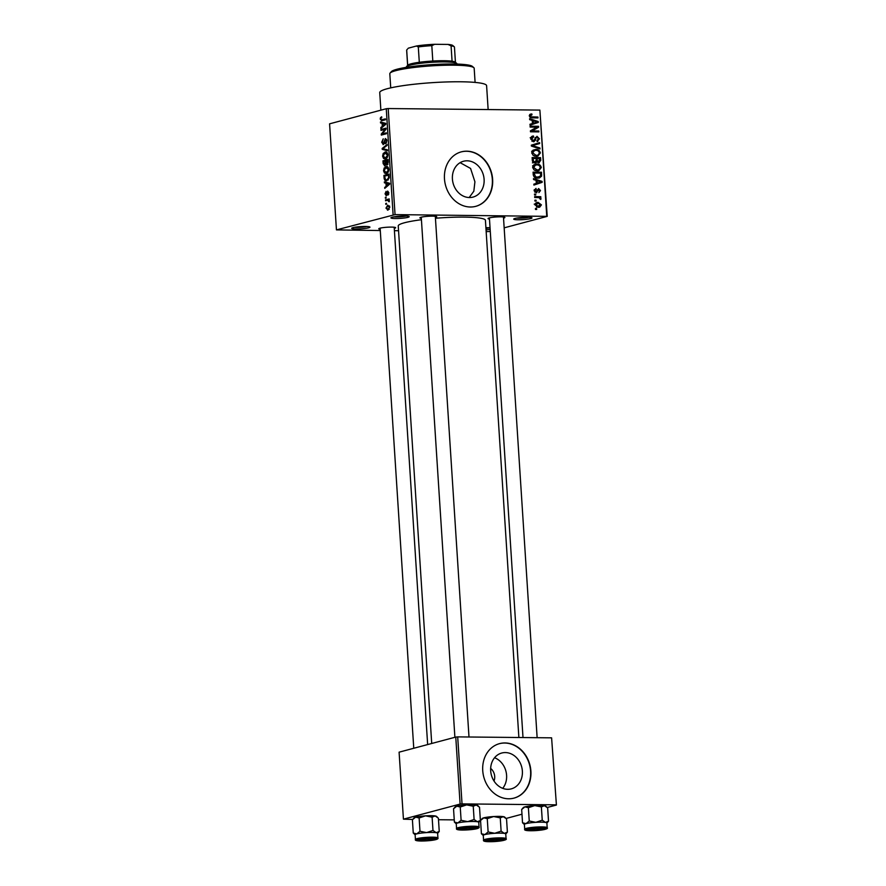 <?xml version="1.0" encoding="UTF-8"?>
<svg xmlns="http://www.w3.org/2000/svg" width="886" height="886" viewBox="0 0 886 886"><rect width="100%" height="100%" fill="white"/><g stroke="black" fill="none" stroke-linecap="round" stroke-linejoin="round"><path stroke-width="1.33" d="M530.681 218.598A9.159 1.119 -3.7 0 1 519.894 219.772A9.159 1.119 -3.7 0 1 513.769 218.975A9.159 1.119 -3.7 0 1 515.032 218.443A9.159 1.119 -3.7 0 1 524.722 217.314A9.159 1.119 -3.7 0 1 531.91 217.801A9.159 1.119 -3.7 0 1 530.681 218.598M516.649 218.1A7.752 0.941 176.3 0 0 528.953 217.303M407.87 217.358A9.159 1.119 -3.7 0 1 397.094 218.521A9.159 1.119 -3.7 0 1 390.97 217.723A9.159 1.119 -3.7 0 1 392.221 217.203A9.159 1.119 -3.7 0 1 401.923 216.062A9.159 1.119 -3.7 0 1 409.11 216.549A9.159 1.119 -3.7 0 1 407.87 217.358M393.849 216.849A7.752 0.941 176.3 0 0 406.142 216.051M368.642 227.813A9.159 1.119 -3.7 0 1 357.855 228.976A9.159 1.119 -3.7 0 1 351.731 228.178A9.159 1.119 -3.7 0 1 352.993 227.658A9.159 1.119 -3.7 0 1 362.684 226.517A9.159 1.119 -3.7 0 1 369.872 227.004A9.159 1.119 -3.7 0 1 368.642 227.813M354.61 227.303A7.752 0.941 176.3 0 0 366.915 226.506M490.146 229.341A9.159 1.119 -3.7 0 1 486.049 229.906M485.938 228.333A7.752 0.941 176.3 0 0 489.714 227.757M452.414 179.016A18.54 15.682 75.1 0 0 473.035 197.091A18.54 15.682 75.1 0 0 484.099 179.337A18.54 15.682 75.1 0 0 463.489 161.252A18.54 15.682 75.1 0 0 452.414 179.016M469.181 197.534L473.833 191.199L474.918 181.785L470.577 168.451L460.122 162.67M444.473 178.85A28.186 23.833 75.1 0 0 475.804 206.327A28.186 23.833 75.1 0 0 492.627 179.337A28.186 23.833 75.1 0 0 461.296 151.86A28.186 23.833 75.1 0 0 444.473 178.85M475.66 206.36A28.186 23.833 75.1 0 0 492.339 179.415A28.186 23.833 75.1 0 0 461.152 151.905M380.205 229.286A8.45 1.03 -3.7 0 1 378.82 228.677A8.45 1.03 -3.7 0 1 379.972 228.189A8.45 1.03 -3.7 0 1 388.921 227.137A8.45 1.03 -3.7 0 1 395.566 227.591A8.45 1.03 -3.7 0 1 394.425 228.333A8.45 1.03 -3.7 0 1 394.27 228.378M421.326 218.321A8.45 1.03 -3.7 0 1 419.942 217.712A8.45 1.03 -3.7 0 1 421.105 217.225A8.45 1.03 -3.7 0 1 430.053 216.184A8.45 1.03 -3.7 0 1 436.687 216.638A8.45 1.03 -3.7 0 1 435.547 217.38A8.45 1.03 -3.7 0 1 435.391 217.413M489.471 219.019A8.45 1.03 -3.7 0 1 488.086 218.41A8.45 1.03 -3.7 0 1 489.238 217.923A8.45 1.03 -3.7 0 1 498.198 216.871A8.45 1.03 -3.7 0 1 504.832 217.325A8.45 1.03 -3.7 0 1 503.691 218.067A8.45 1.03 -3.7 0 1 503.536 218.111M380.869 110.163L379.74 92.598A53.548 6.523 -3.7 0 1 387.415 88.678A53.548 6.523 -3.7 0 1 447.297 81.933A53.548 6.523 -3.7 0 1 486.602 85.687L488.142 109.554M431.715 743.487L398.246 225.941A43.68 5.327 -3.7 0 1 404.514 222.751A43.68 5.327 -3.7 0 1 421.415 219.717M435.447 218.255A43.68 5.327 -3.7 0 1 485.428 220.304L518.875 737.506M494.565 757.74A18.54 15.682 -104.9 0 1 506.593 775.305A18.54 15.682 -104.9 0 1 502.716 788.341M494.011 780.998A9.868 8.339 75.1 0 0 494.698 776.424A9.868 8.339 75.1 0 0 490.656 768.439M490.678 770.776A18.54 15.682 75.1 0 0 511.3 788.861A18.54 15.682 75.1 0 0 522.375 771.097A18.54 15.682 75.1 0 0 501.753 753.022A18.54 15.682 75.1 0 0 490.678 770.776M482.737 770.621A28.186 23.833 75.1 0 0 514.079 798.098A28.186 23.833 75.1 0 0 530.891 771.108A28.186 23.833 75.1 0 0 499.56 743.631A28.186 23.833 75.1 0 0 482.737 770.621M513.924 798.131A28.186 23.833 75.1 0 0 530.603 771.185A28.186 23.833 75.1 0 0 499.416 743.675M536.141 201.078L534.945 201.067L534.889 200.181L536.085 200.192L536.141 201.078M537.891 197.556L534.712 197.523L534.657 196.626L540.781 196.692L540.837 197.578L539.862 197.567L541.014 198.641L540.748 199.483L539.153 197.733L537.891 197.556M535.753 194.998L534.546 194.975L534.491 194.089L535.698 194.1L535.753 194.998M536.152 189.294L535.033 190.623L536.063 191.83L538.622 188.552L540.493 190.579L538.876 192.616L539.618 190.601L538.799 189.449L536.274 192.716L534.147 190.545L535.986 188.397L536.152 189.294L534.203 189.792M534.834 192.151L536.606 191.609M538.799 189.449L537.049 190.058M536.85 192.65L536.274 192.716M536.119 180.334L533.549 179.548L533.494 178.618L542.088 181.397L542.154 182.339L533.904 185.085L533.848 184.155L536.318 183.413L536.119 180.334M532.663 167.443L533.815 164.907L536.65 164.065C539.02 163.899 540.582 165.051 541.302 167.543L538.821 170.732L537.193 170.92L534.114 170.001L532.663 167.443M531.711 152.857L532.874 150.321L535.709 149.468C538.079 149.302 539.629 150.465 540.36 152.946L537.88 156.135L536.251 156.324L533.162 155.415L531.711 152.857M529.828 114.438L531.821 113.929L531.988 114.815L530.304 115.878L531.002 116.841L537.924 117.041L537.99 117.927L532.264 117.86L529.319 115.822L530.603 114.061M531.988 114.815L529.33 115.39M546.751 216.151L539.884 110.085L547.227 216.361L395.045 214.611L336.447 229.895L380.282 230.537M539.884 110.085L388.19 108.546L395.045 214.611M532.242 120.452L529.673 119.654L529.618 118.724L538.223 121.515L538.278 122.445L530.038 125.192L529.972 124.261L532.442 123.519L532.242 120.452M536.905 127.163L530.16 127.097L530.105 126.211L538.533 126.299L538.588 127.241L532.076 130.929L538.832 130.995L538.887 131.881L530.459 131.792L530.404 130.84L536.905 127.163M533.638 136.898L531.799 139.013L533.361 140.83L536.982 136.3L539.452 138.847L537.104 141.494L536.938 140.608L538.466 138.869L537.005 137.186L536.163 137.452L535.354 140.387L533.438 141.716L530.814 138.925C530.869 136.998 531.755 136.034 533.472 136.012L533.638 136.898L530.171 137.762M532.619 136.112L531.888 136.433M531.932 141.206L533.715 140.785L531.988 141.251M537.835 141.406L537.104 141.494M537.005 137.186L535.033 137.762M534.081 141.638L533.438 141.716M539.995 148.926L531.379 146.046L531.323 145.182L539.585 142.635L539.64 143.554L532.342 145.57L539.928 147.995L539.995 148.926M532.896 145.437L531.367 145.825M534.956 163.035L532.309 160.3L532.132 157.553L540.56 157.642L540.737 160.399L538.777 162.814L536.949 161.839L535.72 162.946M539.352 162.747L538.777 162.814M537.713 178.152C535.332 178.363 533.837 177.222 533.239 174.741L533.073 172.139L541.501 172.227L541.59 176.115L539.452 177.964L537.713 178.152M538.466 207.324L535.078 204.81L536.794 202.517L538.09 202.373L541.424 204.876L539.663 207.191L538.466 207.324M536.683 209.461L535.487 209.45L535.421 208.553L536.628 208.564L536.683 209.461M490.279 231.49L486.159 231.611M398.556 230.725L394.414 230.681M386.517 204.168L385.787 204.356L385.731 203.47L386.462 203.271L386.517 204.168M387.481 200.291L385.565 200.801L385.499 199.915L389.198 198.929L389.253 201.753L387.481 200.291L389.153 200.269M386.119 198.076L385.399 198.265L385.344 197.379L386.063 197.179L386.119 198.076M386.374 195.684L385.045 193.857L386.097 191.365L385.576 193.779L386.551 194.499L387.691 191.077L388.876 192.794L387.946 195.13L387.824 191.941L386.13 195.717M387.171 194.842L386.119 194.831L387.171 194.831M385.964 183.192L384.402 182.826L384.336 181.896L389.596 183.247L389.663 184.177L384.757 188.375L384.701 187.444L386.163 186.27L385.964 183.192L389.53 183.225M387.271 166.668L385.875 166.646C387.304 166.07 388.267 166.978 388.766 169.37C388.589 171.884 387.791 173.257 386.374 173.479L384.491 173.091L383.549 170.754L384.181 167.986L386.617 166.546M386.374 173.479L385.72 173.567M386.329 152.071L384.923 152.06C386.351 151.484 387.326 152.381 387.824 154.773C387.647 157.298 386.85 158.672 385.432 158.893L383.549 158.494L382.608 156.157L383.239 153.4L385.676 151.949M385.432 158.893L384.779 158.982M382.043 120.684L380.216 119.134L380.482 117.639L381.678 116.786L380.814 119.012L381.257 119.865L385.432 118.879L385.499 119.765L381.39 120.784M381.257 119.865L385.211 119.843M393.118 214.8L386.263 108.723L329.581 123.83L336.447 229.895M382.099 123.309L380.526 122.944L380.459 122.013L385.72 123.353L385.787 124.295L380.88 128.481L380.825 127.551L382.298 126.377L382.099 123.309L385.665 123.342M385.078 129.301L381.002 130.386L380.947 129.5L386.03 128.138L386.097 129.09L382.265 133.919L386.34 132.834L386.396 133.731L381.312 135.082L381.246 134.129L385.078 129.301L385.919 129.312M383.361 144.606L381.7 142.225L383.228 138.825L382.309 142.148L383.295 143.72L385.355 138.515L386.916 140.675L385.565 143.754L386.318 140.863L385.399 139.412L384.901 139.833L384.48 142.934L383.095 144.639M384.247 143.742L383.129 143.731L384.258 143.72M386.661 139.401L385.399 139.412M387.503 150.764L382.231 149.335L382.176 148.471L387.093 144.473L387.149 145.393L382.796 148.693L387.437 149.834L387.503 150.764M384.823 165.892L383.151 163.589L382.974 160.842L388.057 159.48L388.245 162.238L387.116 165.029L385.986 164.353L384.502 165.937M386.872 180.711C385.443 181.32 384.513 180.434 384.092 178.031L383.915 175.428L389.009 174.077L389.164 177.986L386.119 180.81M388.079 210.071L385.964 208.121L387.725 205.131L389.796 207.091L387.492 210.148M547.227 216.361L504.167 227.835M454.252 819.882L438.492 819.727M412.643 819.461L403.429 819.162L460.1 804.067L455.769 737.074L399.099 752.17L403.429 819.162M551.601 737.839L556.419 805.042L551.601 737.839L457.697 736.886L462.027 803.879L460.1 804.067M555.943 804.831L462.027 803.879M556.419 805.042L547.26 807.478M521.976 814.212L506.139 818.442M455.769 737.074L457.697 736.886M386.263 108.723L388.19 108.546M485.905 227.746A9.159 1.119 -3.7 0 1 490.036 227.768M381.8 117.65L380.482 117.639M380.825 119.134L380.216 119.134M384.247 122.977L380.526 122.944M381.955 127.562L380.825 127.551M383.328 126.388L382.298 126.377M384.236 123.885L382.708 123.442L382.863 125.923L385.233 124.029L384.236 123.885L385.764 123.896M385.731 123.475L382.708 123.442M383.871 125.934L382.863 125.923M384.214 129.533L380.947 129.5M385.532 133.952L382.265 133.919M384.757 134.163L381.246 134.129M382.309 142.236L381.7 142.225M386.54 142.901L385.443 142.89M386.916 140.863L386.318 140.863M386.673 139.423L385.687 139.412M385.598 149.369L382.231 149.335M383.095 148.471L382.176 148.471M384.103 153.411L383.239 153.4M386.263 158.528L383.549 158.494M383.217 156.169L382.608 156.157M387.226 154.939L384.978 152.946L383.195 155.991L385.388 157.996L387.835 154.95M387.26 152.868L384.978 152.946M387.326 157.32L386.517 157.32M386.85 158.018L384.801 158.085L386.772 158.107M386.241 160.875L382.974 160.842M387.891 164.364L385.986 164.353M387.525 160.532L386.008 160.931L386.983 164.154L387.525 160.532L388.134 160.532M387.99 164.165L386.218 163.522M385.41 161.097L383.627 161.562L383.871 164.353L384.757 165.006L385.41 161.097L386.019 161.097M386.13 162.847L385.521 162.847M385.798 165.017L383.871 164.353M385.045 167.997L384.181 167.986M387.204 173.113L384.491 173.091M384.159 170.754L383.549 170.754M388.179 169.536L385.919 167.543L384.147 170.588L386.329 172.593L388.777 169.536M388.201 167.465L385.919 167.543M388.267 171.917L387.459 171.906M387.791 172.604L385.742 172.67L387.714 172.692M384.701 178.042L384.092 178.031M387.182 175.461L383.915 175.428M388.467 175.118L384.568 176.159L385.565 179.792L386.828 179.814L388.555 177.986L388.467 175.118L389.076 175.129M389.175 176.702L388.566 176.691M389.164 177.986L388.555 177.986M388.345 179.836L385.565 179.792M388.123 182.87L384.402 182.826M385.831 187.455L384.701 187.444M387.204 186.281L386.163 186.27M388.112 183.767L386.584 183.336L386.739 185.805L389.098 183.923L388.112 183.767L389.63 183.779M389.607 183.369L386.584 183.336M387.747 185.816L386.739 185.805M387.248 194.51L386.551 194.499M388.71 194.278L387.824 194.267M386.075 197.39L385.344 197.379M388.766 199.948L385.499 199.915M389.286 201.654L388.71 201.643M389.397 200.989L388.732 200.989M386.473 203.481L385.731 203.47M389.264 207.213L387.78 206.017L386.495 208L387.99 209.196L389.807 207.224M389.541 205.973L387.78 206.017M389.297 209.207L387.536 209.251L389.253 209.273M529.784 114.471L531.821 113.929M529.352 116.132L530.304 115.878M529.861 117.14L531.002 116.841M531.168 117.772L537.924 117.041M536.761 121.903L538.223 121.515M535.332 122.622L535.377 123.22L538.278 122.445M535.377 123.22L530.027 125.004M535.753 121.615L533.25 120.762L533.405 123.232L537.381 122.035L535.753 121.615M532.276 121.017L533.25 120.762M532.442 123.486L533.405 123.232M530.149 127.019L538.533 126.299M535.676 127.861L538.588 127.241M535.687 128.016L530.415 130.995M530.437 131.361L532.076 130.929M530.459 131.715L538.832 130.995M530.847 139.268L531.799 139.013M538.466 139.113L539.452 138.847M532.464 141.118L535.354 140.387M536.683 143.532L536.739 144.329L539.64 143.554M536.739 144.329L531.522 145.791M538.411 148.394L539.928 147.995M533.084 150.177L535.709 149.468M532.962 150.255L534.59 150.476M539.375 153.212L540.36 152.946M537.082 155.404L536.24 156.324M534.524 156.08L538.101 155.083L539.375 152.946C538.799 151.041 537.592 150.177 535.753 150.365L534.535 150.498L532.696 152.857L536.218 155.438L538.101 155.083M534.214 155.969L536.218 155.438M531.744 153.112L532.696 152.857M532.176 158.35L540.56 157.642M539.751 160.654L540.737 160.399M533.937 162.858L536.949 161.839M534.457 161.861L535.676 162.703M537.315 162.26L538.577 161.928L539.629 158.516L537.115 158.494L537.359 161.086L538.998 161.883L537.37 162.315M536.141 158.749L537.115 158.494M536.141 161.418L537.359 161.086M533.35 162.559L534.889 162.149L536.24 160.233L536.13 158.483L533.173 158.45L533.461 161.252L535.354 162.094L532.442 162.869M532.198 158.705L533.173 158.45M532.53 161.496L533.461 161.252M532.331 160.587L533.294 160.333M534.025 164.763L536.65 164.065M533.904 164.84L535.532 165.073M540.327 167.797L541.302 167.543M538.024 169.99L537.182 170.92M535.476 170.677L539.042 169.669L540.316 167.532C539.74 165.627 538.533 164.763 536.694 164.951L535.476 165.084L533.638 167.454L537.16 170.023L539.042 169.669M535.155 170.566L537.16 170.023M532.685 167.709L533.638 167.454M533.117 172.947L541.501 172.227M540.25 176.48L541.59 176.115M538.555 177.255L537.813 178.152M535.986 177.942L540.582 175.949L540.571 173.102L534.114 173.036L535.587 176.89L539.12 177.111M533.15 173.302L534.114 173.036M535.587 177.82L537.669 177.255M534.402 177.2L535.587 176.89M533.25 174.896L534.214 174.642M540.626 181.785L542.088 181.397M539.209 182.516L539.242 183.114L542.154 182.339M539.242 183.114L533.893 184.897M539.629 181.497L537.115 180.644L537.281 183.114L541.246 181.929L539.629 181.497M536.152 180.91L537.115 180.644M536.318 183.38L537.281 183.114M534.18 190.844L535.033 190.623M539.629 190.811L540.493 190.579M534.513 194.422L535.698 194.1M534.701 197.434L540.781 196.692M539.197 197.744L539.862 197.567M539.906 198.94L541.014 198.641M534.9 200.513L536.085 200.192M535.875 202.96L538.09 202.373M535.653 203.171L536.861 203.437M540.538 205.109L541.424 204.876M538.389 206.582L537.946 207.291M536.495 206.925L540.549 204.843L538.145 203.259L534.214 204.145M535.1 205.076L539.375 206.327L536.462 207.102M538.145 203.259L535.952 204.843M535.443 208.886L536.628 208.564M390.095 73.073L391.39 71.611A40.867 4.984 -3.7 0 1 396.994 69.252A40.867 4.984 -3.7 0 1 440.242 64.191A40.867 4.984 -3.7 0 1 472.338 66.372L473.822 67.657A42.273 5.15 176.3 0 0 440.63 65.398A42.273 5.15 176.3 0 0 395.876 70.636A42.273 5.15 176.3 0 0 390.095 73.073A42.273 5.15 176.3 0 0 389.807 73.726L390.726 87.869M475.095 82.42L474.176 68.266A42.273 5.15 176.3 0 0 473.822 67.657M524.39 824.478A11.274 1.373 -3.7 0 1 526.007 823.626A11.274 1.373 176.3 0 1 535.853 822.33A11.274 1.373 -3.7 0 1 541.457 822.164A11.274 1.373 176.3 0 0 530.072 822.872A11.274 1.373 176.3 0 0 524.39 824.445L524.7 829.185A11.274 1.373 -3.7 0 1 530.371 827.624A11.274 1.373 -3.7 0 1 541.756 826.915A11.274 1.373 -3.7 0 1 547.194 827.734L546.884 822.994A11.274 1.373 176.3 0 0 541.446 822.164A11.274 1.373 -3.7 0 1 545.488 822.429L542.243 820.203L535.853 822.33L529.252 821.001L526.007 823.626L522.53 822.784L524.39 824.534M540.36 828.144A8.45 1.03 -3.7 0 1 544.358 828.631A8.45 1.03 -3.7 0 1 540.615 829.872A8.45 1.03 -3.7 0 1 531.644 830.459A8.45 1.03 -3.7 0 1 527.613 829.717A8.45 1.03 -3.7 0 1 540.36 828.144M522.53 822.784L521.677 809.494L524.922 806.869L528.388 807.7L534.767 805.584L541.379 806.913L542.243 820.203M528.388 807.7L529.252 821.001M541.379 806.913L544.403 805.673L547.659 807.899L548.512 821.189L545.488 822.429A11.274 1.373 -3.7 0 1 546.884 823.016M546.895 823.083L548.512 821.189M521.677 809.494L523.371 807.523A11.274 1.373 -3.7 0 1 524.922 806.869A11.274 1.373 -3.7 0 1 534.767 805.584A11.274 1.373 -3.7 0 1 544.403 805.673A11.274 1.373 -3.7 0 1 545.71 806.083L546.584 806.836M539.928 829.54A5.637 0.687 176.3 0 0 541.59 829.019A5.637 0.687 176.3 0 0 538.478 828.521A5.637 0.687 176.3 0 0 532.065 829.063A5.637 0.687 176.3 0 0 530.426 829.75A5.637 0.687 176.3 0 0 534.158 830.071A5.637 0.687 176.3 0 0 539.928 829.54M473.246 828.465A5.637 0.687 176.3 0 0 473.445 828.332A5.637 0.687 176.3 0 0 468.982 827.867A5.637 0.687 176.3 0 0 462.47 828.753A5.637 0.687 176.3 0 0 462.282 829.052A5.637 0.687 176.3 0 0 467.409 829.329A5.637 0.687 176.3 0 0 473.246 828.465M489.482 840.404A5.637 0.687 176.3 0 0 489.293 840.703A5.637 0.687 176.3 0 0 494.432 840.969A5.637 0.687 176.3 0 0 500.269 840.116A5.637 0.687 176.3 0 0 500.457 839.983A5.637 0.687 176.3 0 0 496.005 839.518A5.637 0.687 176.3 0 0 489.482 840.404M422.799 839.33A5.637 0.687 176.3 0 0 421.149 840.017A5.637 0.687 176.3 0 0 424.892 840.338A5.637 0.687 176.3 0 0 430.662 839.806A5.637 0.687 176.3 0 0 432.324 839.286A5.637 0.687 176.3 0 0 429.212 838.787A5.637 0.687 176.3 0 0 422.799 839.33M456.966 64.069L456.943 63.781A25.362 3.09 176.3 0 0 456.733 63.415A25.362 3.09 176.3 0 0 444.717 61.931A25.362 3.09 176.3 0 0 406.486 66.66A25.362 3.09 176.3 0 0 406.32 67.048L406.342 67.347M406.486 66.66L407.793 65.199A23.955 2.924 -3.7 0 1 419.3 62.286A23.955 2.924 -3.7 0 1 432.811 61.023A23.955 2.924 -3.7 0 1 443.897 60.724A23.955 2.924 -3.7 0 1 452.07 61.212A23.955 2.924 -3.7 0 1 455.249 62.131L456.733 63.415M408.357 48.165L408.114 48.376A22.549 2.747 -3.7 0 1 408.357 48.165L416.442 46.006A22.549 2.747 -3.7 0 1 434.661 44.3L448.061 44.433A22.549 2.747 -3.7 0 1 452.768 45.496L454.252 46.781A23.955 2.924 176.3 0 0 451.085 45.862L448.061 44.433M407.482 49.095L406.685 50.037A23.955 2.924 176.3 0 0 406.652 50.214L407.626 65.387M407.671 65.343L406.685 50.037M419.3 62.286L418.303 46.936L416.442 46.006M452.07 61.212L451.085 45.862M434.661 44.3L431.814 45.662A23.955 2.924 176.3 0 0 418.303 46.936M432.811 61.023L431.814 45.662M455.437 62.297L454.452 47.124A23.955 2.924 176.3 0 0 454.252 46.781M454.396 822.097L453.532 808.807L456.777 806.182L460.244 807.013L466.634 804.887A11.274 1.373 -3.7 0 1 472.227 804.732A11.274 1.373 -3.7 0 1 476.258 804.986L479.514 807.212L480.378 820.502L477.344 821.732L474.099 819.506L467.708 821.632L461.108 820.303L457.863 822.928L454.396 822.097L456.246 823.836M453.532 808.807L455.238 806.836A11.274 1.373 -3.7 0 1 456.777 806.182A11.274 1.373 -3.7 0 1 466.634 804.887L473.235 806.216L476.258 804.986A11.274 1.373 -3.7 0 1 477.565 805.385L478.44 806.149M463.5 829.772A8.45 1.03 -3.7 0 1 459.469 829.019A8.45 1.03 -3.7 0 1 472.216 827.446A8.45 1.03 -3.7 0 1 476.225 827.945A8.45 1.03 -3.7 0 1 472.471 829.174A8.45 1.03 -3.7 0 1 463.5 829.772M456.246 823.758L456.556 828.499A11.274 1.373 -3.7 0 1 462.237 826.926A11.274 1.373 -3.7 0 1 473.611 826.228A11.274 1.373 -3.7 0 1 479.049 827.048L478.739 822.297A11.274 1.373 176.3 0 0 473.301 821.477A11.274 1.373 176.3 0 0 461.927 822.186A11.274 1.373 176.3 0 0 456.246 823.758A11.274 1.373 -3.7 0 1 457.863 822.928A11.274 1.373 -3.7 0 1 467.708 821.632A11.274 1.373 -3.7 0 1 477.344 821.732A11.274 1.373 -3.7 0 1 478.75 822.33M460.244 807.013L461.108 820.303M473.235 806.216L474.099 819.506M478.75 822.385L480.378 820.502M483.269 835.432A11.274 1.373 -3.7 0 1 484.875 834.579A11.274 1.373 176.3 0 1 494.731 833.283A11.274 1.373 -3.7 0 1 500.324 833.128A11.274 1.373 176.3 0 0 488.95 833.837A11.274 1.373 176.3 0 0 483.269 835.409L483.568 840.149A11.274 1.373 -3.7 0 1 489.249 838.577A11.274 1.373 -3.7 0 1 500.634 837.868A11.274 1.373 -3.7 0 1 506.072 838.699L505.762 833.947A11.274 1.373 176.3 0 0 500.324 833.128A11.274 1.373 -3.7 0 1 504.367 833.383L501.111 831.157L494.731 833.283L488.12 831.954L484.875 834.579L481.408 833.748L483.269 835.487M499.239 839.097A8.45 1.03 -3.7 0 1 503.237 839.596A8.45 1.03 -3.7 0 1 499.494 840.825A8.45 1.03 -3.7 0 1 490.512 841.423A8.45 1.03 -3.7 0 1 486.492 840.67A8.45 1.03 -3.7 0 1 499.239 839.097M481.408 833.748L480.555 820.458L483.8 817.833L487.267 818.664L493.646 816.538L500.258 817.867L501.111 831.157M487.267 818.664L488.12 831.954M500.258 817.867L503.281 816.637L506.537 818.863L507.39 832.153L504.367 833.383A11.274 1.373 -3.7 0 1 505.762 833.981M505.773 834.036L507.39 832.153M480.555 820.458L482.25 818.487A11.274 1.373 -3.7 0 1 483.8 817.833A11.274 1.373 -3.7 0 1 493.646 816.538A11.274 1.373 -3.7 0 1 503.281 816.637A11.274 1.373 -3.7 0 1 504.588 817.036L505.463 817.8M413.264 833.05L412.411 819.76L415.656 817.136L419.122 817.977L425.501 815.851A11.274 1.373 -3.7 0 1 431.105 815.685A11.274 1.373 -3.7 0 1 435.137 815.94L438.393 818.166L439.246 831.456L436.222 832.696L432.977 830.47L426.587 832.596L419.986 831.267L416.741 833.892L413.264 833.05L415.124 834.8M412.411 819.76L414.105 817.789A11.274 1.373 -3.7 0 1 415.656 817.136A11.274 1.373 -3.7 0 1 425.501 815.851L432.113 817.18L435.137 815.94A11.274 1.373 -3.7 0 1 436.444 816.349L437.319 817.102M422.367 840.725A8.45 1.03 -3.7 0 1 418.347 839.983A8.45 1.03 -3.7 0 1 431.094 838.411A8.45 1.03 -3.7 0 1 435.092 838.898A8.45 1.03 -3.7 0 1 431.349 840.138A8.45 1.03 -3.7 0 1 422.367 840.725M437.618 833.261A11.274 1.373 176.3 0 0 432.18 832.441A11.274 1.373 176.3 0 0 420.806 833.139A11.274 1.373 176.3 0 0 415.124 834.712A11.274 1.373 -3.7 0 1 416.741 833.892A11.274 1.373 -3.7 0 1 426.587 832.596A11.274 1.373 -3.7 0 1 436.222 832.696A11.274 1.373 -3.7 0 1 437.618 833.294L437.928 838.001C438.349 838.577 437.573 839.131 435.602 839.684L421.293 841.013C416.752 840.969 414.792 840.46 415.423 839.463A11.274 1.373 -3.7 0 1 421.105 837.89A11.274 1.373 -3.7 0 1 432.49 837.181A11.274 1.373 -3.7 0 1 437.928 838.001M419.122 817.977L419.986 831.267M432.113 817.18L432.977 830.47M437.629 833.349L439.246 831.456M385.166 124.826L384.214 124.815M383.76 163.6L383.151 163.589M388.234 162.083L387.625 162.072M389.043 184.709L388.09 184.698M387.37 193.58L386.695 193.569M530.282 117.473L532.143 116.974M534.712 139.113L535.698 138.847M532.276 146.345L533.693 145.969M536.251 160.41L537.215 160.156M540.681 174.974L541.656 174.719M536.805 191.066L538.035 190.734M541.379 827.867A10.433 1.274 176.3 0 0 527.092 829.207A10.433 1.274 176.3 0 0 530.625 830.736A10.433 1.274 176.3 0 0 544.912 829.396A10.433 1.274 176.3 0 0 541.379 827.867M462.481 830.038A10.433 1.274 176.3 0 0 476.768 828.698A10.433 1.274 176.3 0 0 473.235 827.181A10.433 1.274 176.3 0 0 458.948 828.521A10.433 1.274 176.3 0 0 462.481 830.038M500.247 838.832A10.433 1.274 176.3 0 0 485.971 840.172A10.433 1.274 176.3 0 0 489.493 841.689A10.433 1.274 176.3 0 0 503.78 840.349A10.433 1.274 176.3 0 0 500.247 838.832M421.359 841.002A10.433 1.274 176.3 0 0 435.635 839.662A10.433 1.274 176.3 0 0 432.102 838.134A10.433 1.274 176.3 0 0 417.827 839.474A10.433 1.274 176.3 0 0 421.359 841.002M381.434 119.887L384.901 119.92M386.794 164.187L387.979 164.198M384.546 165.04L385.775 165.051M386.174 179.902L388.256 179.924M387.968 200.225L389.12 200.236M536.573 137.23L535.078 137.629M534.535 150.498L531.622 151.273M535.476 165.084L532.575 165.859M536.285 191.797L534.856 192.184M524.7 829.185C524.058 830.193 526.018 830.703 530.559 830.747C539.175 830.813 549.198 829.174 547.194 827.734M541.59 829.019L542.31 828.211M503.458 216.97L537.137 737.695M489.404 217.878L523.006 737.551M530.426 829.75L529.595 829.03M473.445 828.332L474.165 827.524M468.993 737.008L435.314 216.284M454.895 737.307L421.26 217.192M462.282 829.052L461.462 828.344M489.293 840.703L488.474 839.994M500.457 839.983L501.188 839.175M421.149 840.017L420.329 839.297M380.127 228.145L413.762 748.26M394.192 227.237L427.65 744.561M432.324 839.286L433.044 838.477M479.049 827.048C479.47 827.613 478.695 828.177 476.723 828.731L462.414 830.049C457.874 830.016 455.913 829.495 456.556 828.499M483.568 840.149C482.936 841.146 484.886 841.667 489.437 841.7C498.054 841.766 508.077 840.127 506.072 838.699M415.423 839.463L415.124 834.712"/></g></svg>
